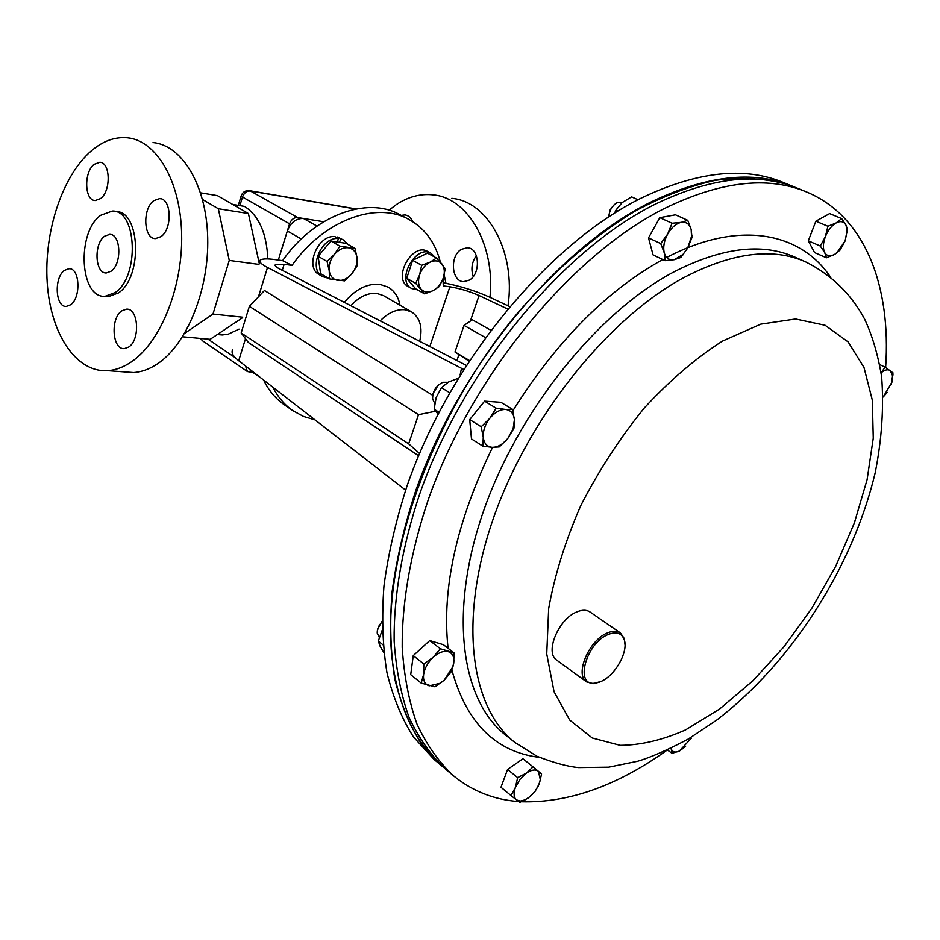 <?xml version="1.0" encoding="UTF-8"?>
<svg xmlns="http://www.w3.org/2000/svg" width="940" height="940" viewBox="0 0 940 940"><rect width="100%" height="100%" fill="white"/><g stroke="black" fill="none" stroke-linecap="round" stroke-linejoin="round"><path stroke-width="1.41" d="M461.376 249.312C449.555 255.856 451.4 281.812 463.714 281.636L469.295 280.132C481.139 273.846 479.529 247.808 467.345 247.737L461.376 249.312M473.22 276.548C470.776 269.063 471.821 262.084 476.357 255.633M444.173 274.903L445.96 283.269M388.995 210.196L396.151 204.709C408.042 196.766 420.38 193.476 433.152 194.85C467.826 197.741 495.368 245.046 489.975 297.31M451.788 198.328C487.966 201.242 515.966 252.179 508.011 305.794M412.695 221.629C410.921 217.61 408.324 215.366 404.905 214.919L401.239 215.401M70.582 304.795C81.263 297.757 79.865 267.759 68.961 268.687L64.413 270.403C53.803 277.723 55.354 307.486 66.341 306.405L70.582 304.795M100.604 198.54C111.167 190.973 110.474 162.185 99.781 162.268L94.129 164.347C83.625 172.208 84.483 200.772 95.269 200.514L100.604 198.54M160.975 236.645C172.643 228.902 171.515 198.27 159.636 198.587L153.796 200.643C142.198 208.704 143.526 239.124 155.523 238.584L160.975 236.645M128.674 347.048C140.471 339.88 138.486 307.838 126.395 309.178L121.836 310.846C110.109 318.308 112.271 350.127 124.468 348.587L128.674 347.048M111.132 271.19C122.188 263.858 120.919 233.719 109.627 234.377L104.54 236.246C93.542 243.871 94.975 273.787 106.361 272.953L111.132 271.19M122.929 371.782L133.55 372.557C141.588 372.04 149.566 369.138 157.485 363.839C186.802 344.463 209.068 290.002 207.705 237.761C206.506 185.45 182.266 145.289 153.032 142.528M91.544 150.659C62.287 175.522 43.78 232.18 47.223 282.846C50.502 333.547 75.858 372.663 107.654 370.677C115.644 370.137 123.575 367.176 131.471 361.818C160.681 342.148 182.936 286.935 181.643 234.013C180.539 181.032 156.463 140.436 127.37 137.745C115.044 136.641 103.106 140.941 91.544 150.659M105.069 296.3L115.15 292.563C139.672 276.748 137.111 209.855 112.283 211.054L100.604 215.331C76.375 232.579 79.771 298.391 105.069 296.3L108.347 296.652L118.44 292.928C142.974 277.147 140.401 210.36 115.561 211.547L114.962 211.453M355.696 209.009L250.416 190.996L297.663 217.551L323.677 221.746L303.491 218.491C296.159 218.221 290.777 222.392 287.334 230.993L278.322 260.063L289.567 223.802L242.485 197.001L239.876 205.625M217.293 334.57L222.334 334.969L228.338 334.135L239.042 329.118M267.841 258.935C266.608 233.132 258.841 215.613 244.518 206.389L232.756 204.474L217.434 195.614L200.584 192.817M297.663 217.551C293.985 217.41 291.283 219.502 289.567 223.802M245.528 366.001L247.396 371.535L252.989 372.534M182.548 336.779L210.161 339.328L242.543 317.72M259.252 263.423L248.407 213.521L232.697 204.438M184.604 333.418L212.981 314.066L229.254 260.415L218.315 208.727L202.511 199.456M242.708 317.203L212.981 314.066M248.407 213.521L218.315 208.727M258.958 264.399L229.254 260.415M419.687 341.314C422.859 327.602 420.168 317.802 411.603 311.927L404.976 309.754C396.457 309.037 388.185 312.738 380.136 320.893M411.603 311.927L383.52 295.63L376.893 293.421C367.752 292.646 359.068 296.746 350.832 305.747M400.017 305.206C398.384 296.899 394.436 290.871 388.173 287.123L379.854 284.35C367.152 283.281 355.308 289.297 344.334 302.386M248.489 368.292L251.145 371.265L261.05 378.045M436.536 258.042L430.062 262.166L421.661 265.291L419.604 274.844L415.691 283.339L424.622 293.868L432.917 290.707L439.321 286.524L443.234 278.158L445.278 268.734L436.536 258.042L427.465 253.142L412.625 260.345L421.661 265.291M415.691 283.339L406.703 278.299L415.656 288.803L424.622 293.868M406.703 278.299L412.625 260.345M421.096 289.144C418.312 285.537 417.818 280.766 419.604 274.844C421.719 268.969 425.209 264.739 430.062 262.166C434.938 259.992 438.874 260.58 441.87 263.917C444.573 267.583 445.031 272.33 443.234 278.158C441.142 283.951 437.699 288.134 432.917 290.707C428.099 292.928 424.152 292.411 421.096 289.144M327.085 261.485L329.223 270.767L329.494 278.898L344.545 280.872L351.795 273.822L357.177 265.703L357.012 257.595L354.968 248.371L339.928 246.116L334.452 254.329L327.085 261.485L318.143 256.291L330.927 241.028L339.928 246.116M329.494 278.898L320.587 273.646L318.143 256.291M330.927 241.028L345.955 243.307L354.968 248.371M351.795 273.822C347.565 278.663 342.959 280.86 337.977 280.437C333.113 279.591 330.198 276.36 329.223 270.767C328.624 264.963 330.363 259.487 334.452 254.329C338.776 249.441 343.429 247.255 348.423 247.772C353.252 248.736 356.119 252.002 357.012 257.595C357.553 263.329 355.814 268.746 351.795 273.822M614.537 213.145L616.123 209.867L618.25 210.854M616.123 209.867L622.163 202.57L631.598 196.859L637.99 199.738M449.626 392.697L441.447 387.668L448.603 381.981L458.038 378.397M438.005 414.105L434.139 409.206L438.968 412.249M441.447 387.668L436.184 397.456L434.139 409.206M438.228 385.177L433.093 393.461M448.016 382.31L442.928 382.286C435.984 385.67 432.541 391.228 432.612 398.971L434.738 403.354M481.198 426.772L483.254 437.276L482.89 446.195L492.313 447.322L499.246 446.923L507.788 438.51L513.98 428.158L514.403 419.722L512.465 409.288L505.567 409.476L496.132 408.183L489.893 418.218L481.198 426.772L469.718 419.604L484.582 401.157L496.132 408.183M482.89 446.195L471.481 438.945L469.718 419.604M484.582 401.157L500.903 402.32L512.465 409.288M507.788 438.51L505.567 441.001C501.173 445.278 496.755 447.381 492.313 447.322C487.038 446.853 484.018 443.504 483.254 437.276C482.913 430.802 485.122 424.445 489.893 418.218C494.91 412.272 500.127 409.358 505.567 409.476C510.796 410.099 513.745 413.506 514.403 419.722L513.111 428.793L507.788 438.51M667.118 750.12C617.122 785.864 568.559 803.077 521.43 801.761M518.586 801.562C493.841 799.705 472.033 791.022 453.174 775.535C438.686 761.882 426.631 744.727 416.984 724.07C408.947 701.499 404.012 675.931 402.203 647.378C401.838 602.752 410.545 552.309 428.24 499.763C471.739 375.683 570.85 255.633 663.91 208.739C719.946 181.385 767.369 175.745 806.191 191.807C865.223 216.024 891.284 286.218 885.644 367.493M453.174 775.535L445.466 769.049C430.943 755.372 418.829 738.206 409.135 717.561C401.028 695.001 396.022 669.491 394.13 640.998C393.637 596.501 402.191 546.234 419.734 493.911C462.868 370.372 561.568 251.027 654.522 204.532C710.487 177.401 757.945 171.891 796.873 188L806.191 191.807M608.027 634.547C586.019 643.242 574.481 685.836 594.55 683.216L601.259 681.371C615.312 675.308 628.461 651.726 624.325 639.94C621.822 633.019 616.393 631.222 608.027 634.547M599.274 682.205L593.316 683.662L586.63 681.9C574.457 674.685 588.945 640.211 607.334 632.973C612.645 630.693 616.993 630.658 620.377 632.879L624.313 638.613L625.018 644.769M586.63 681.9L556.739 660.127C544.448 652.795 558.56 618.802 576.913 611.881C582.224 609.684 586.584 609.719 590.014 611.975L620.377 632.879M794.606 187.095L783.173 182.395C744.081 166.227 696.599 171.55 640.716 198.34C547.938 244.283 449.825 362.57 407.243 485.31C396.046 519.949 388.279 553.484 383.966 585.926C381.628 617.286 382.627 646.18 386.951 672.629C393.038 697.374 401.909 718.853 413.553 737.066L434.139 759.508L443.621 767.451M792.361 186.155C753.375 170.022 705.917 175.475 649.975 202.488C557.079 248.806 458.567 367.798 415.609 491.079C404.318 525.86 396.457 559.523 392.051 592.071C389.63 623.525 390.547 652.501 394.788 678.997C400.816 703.778 409.617 725.28 421.214 743.493L441.741 765.9M782.092 183.1C761.659 178.118 739.286 177.214 714.988 180.386C689.772 186.014 663.57 196.013 636.357 210.372C595.255 234.941 554.071 270.462 516.401 314.548C428.382 420.215 378.902 567.184 392.849 664.263C398.795 705.082 412.589 736.408 434.257 758.227M443.01 278.816L443.269 285.889L449.896 286.782C459.848 288.439 469.565 291.341 479.059 295.512L507.53 308.954M466.216 365.331L279.779 269.028C275.961 267.078 274.504 265.574 275.408 264.539L284.139 264.305L292.034 265.374C323.454 220.418 376.247 201.007 408.63 219.279C424.657 228.114 435.244 242.414 440.378 262.166M315.029 419.898L303.432 416.42L292.88 410.674C284.55 404.905 277.887 397.079 272.87 387.21M490.727 330.175L472.291 319.776L464.031 325.369L454.984 351.983L469.389 360.466M485.298 337.495L464.031 325.369M468.978 361.078L454.984 351.983M460.142 374.966L461.493 368.315L267.512 267.477C261.214 264.222 258.805 261.731 260.31 260.004C262.636 258.676 267.595 258.547 275.185 259.628L282.588 260.65L292.034 265.374M461.493 368.315L463.62 369.385M245.505 338.706L238.701 360.713L405.587 490.116M238.701 360.713C232.873 356.225 230.899 352.477 232.791 349.433M292.88 410.674L284.268 404.729C275.573 398.701 268.675 390.464 263.588 380.007M282.588 260.65C313.784 215.566 366.8 196.037 399.359 214.414L408.63 219.279M435.549 411.238L418.512 414.669L249.37 306.346L264.481 290.472L432.682 395.317M418.582 455.747L248.371 342.501L241.169 332.96L408.653 443.856L418.512 414.669M443.21 282.764C459.754 285.936 475.053 290.648 489.106 296.911L509.562 306.522M419.546 453.468L408.653 443.856M249.37 306.346L241.169 332.96M667.435 749.967L671.959 753.293L679.397 751.095L685.566 746.477M691.276 738.276L679.232 751.178C675.19 752.846 672.511 752.07 671.207 748.875L671.959 753.293M670.984 748.287L671.207 748.875L671.019 748.264M613.926 204.979L610.166 209.855L608.826 215.859M622.609 202.206L617.662 202.347C612.422 205.226 609.461 210.055 608.768 216.834M672.077 223.238L667.682 234.013L660.714 243.589L664.251 252.778L665.203 260.674L674.309 259.687L680.795 257.49L687.669 248.089L691.981 237.491L691.17 229.525L687.751 220.324L681.241 222.357L672.077 223.238L659.798 217.657L675.472 214.814L687.751 220.324M665.203 260.674L653.077 254.916L648.506 237.879L659.798 217.657M648.506 237.879L660.714 243.589M674.309 259.687C669.257 260.498 665.908 258.195 664.251 252.778C662.959 247.032 664.098 240.769 667.682 234.013C671.548 227.445 676.06 223.567 681.241 222.357C686.318 221.664 689.619 224.061 691.17 229.525L691.511 236.457L687.669 248.089L682.922 254.493L674.309 259.687M382.251 620.988L377.751 628.801M382.075 621.622L379.149 625.558L377.304 630.716L377.21 633.114L379.243 637.355M421.19 683.086L434.997 686.811L444.256 680.137L451.247 671.748L453.738 663.182L453.985 652.842L440.355 648.776L433.223 657.225L423.811 663.969L423.611 674.438L421.19 683.086L410.71 674.673L413.248 655.627L423.811 663.969M413.248 655.627L429.733 640.575L440.355 648.776M429.733 640.575L443.386 644.687L453.985 652.842M453.738 663.182L452.963 666.542L444.256 680.137L440.202 683.274L429.239 685.836C424.845 684.402 422.965 680.607 423.611 674.438C424.68 668.093 427.876 662.359 433.223 657.225C438.71 652.419 443.739 650.574 448.321 651.69C452.645 653.241 454.443 657.072 453.738 663.182M891.273 384.589L893 372.875L885.175 367.199L881.097 372.769M879.758 364.614L885.175 367.199M881.109 372.828C884.81 369.784 887.865 369.044 890.286 370.607L892.695 376.071L892.06 381.993L883.201 396.986L887.289 392.344M841.688 218.597L836.095 222.956L827.917 226.27L825.367 236.692L820.279 246.01L824.65 252.472L826.471 257.783L834.567 254.435L840.102 250.017L845.154 240.851L847.457 229.278L845.965 225.142L841.688 218.597L829.62 213.591L815.861 221.194L827.917 226.27M820.279 246.01L808.294 240.828L814.569 252.578L826.471 257.783M808.294 240.828L815.861 221.194M847.152 230.312L845.154 240.851L836.8 252.895L834.567 254.435C830.126 256.784 826.824 256.127 824.65 252.472C822.77 248.442 823.005 243.178 825.367 236.692C827.999 230.265 831.571 225.682 836.095 222.956C840.583 220.665 843.873 221.393 845.965 225.142L847.152 230.312L847.457 229.278M519.75 802.455L528.433 797.895L534.954 791.644L539.325 783.678L541.581 773.973L533.051 766.852L526.447 773.08L517.67 777.627L515.39 787.473L510.996 795.557L519.75 802.455M517.67 777.627L507.577 769.437L500.985 787.285L510.996 795.557M507.577 769.437L522.934 758.768L533.051 766.852M538.397 771.282L540.383 779.942L538.338 785.981L534.872 791.586L530.383 796.368L525.131 799.846L520.243 801.08L516.448 799.893C513.734 797.449 513.381 793.313 515.39 787.473L519.902 779.448L526.447 773.08C531.488 769.731 535.471 769.132 538.397 771.282M383.79 652.407L380.183 646.473L378.279 641.068L383.038 644.864M378.279 641.068L382.204 630.2M337.448 242.015L338.329 238.525L334.863 236.586C317.791 234.601 304.396 267.23 319.165 274.598L322.585 276.618L328.377 278.24M348.023 244.471L343.546 240.006L337.343 236.974L337.025 237.797M338.329 238.525C321.245 236.551 307.803 269.251 322.585 276.618M343.546 240.006L337.343 236.974M339.493 242.332L340.809 238.913M435.079 257.255L431.037 253.283L427.559 251.415C412.308 242.015 392.168 278.698 408.23 286.571L411.673 288.521L417.442 289.814M431.037 253.283C415.797 243.883 395.611 280.649 411.673 288.521M207.987 339.129L235.4 357.811M242.485 197.001L241.251 195.638C242.708 192.054 245.375 190.385 249.241 190.62L250.416 190.996C246.762 190.808 244.118 192.817 242.485 197.001M200.89 338.471L202.617 340.844L200.408 338.423M301.258 238.995L287.334 230.993M317.027 226.07L303.491 218.491M672.993 272.377C721.192 247.549 761.811 242.461 794.876 257.102L805.639 261.884C772.692 247.279 732.096 252.519 683.85 277.594C607.722 318.519 528.01 417.995 493.101 519.162C458.05 620.447 470.705 708.184 514.967 742.506L505.744 735.186C461.329 700.735 448.368 613.197 483.066 512.406C517.611 411.732 596.959 312.914 672.993 272.377M666.683 257.454C738.3 219.889 799.917 231.933 830.138 276.583M719.652 708.995L685.483 729.945C662.665 740.039 640.916 745.173 620.224 745.35L592.282 738.006L569.699 720.04L554.06 691.723L546.739 653.993L548.666 608.615C554.624 575.292 565.34 540.923 580.838 505.497C598.803 470.494 619.942 438.005 644.264 408.031C669.715 380.477 695.776 358.175 722.437 341.114L760.777 324.136L795.581 318.989L825.12 325.275L848.162 341.948L863.989 367.493L872.332 400.181L873.26 438.193L867.091 479.682L854.366 522.922L835.754 566.197L812.031 607.945L784.101 646.626L752.928 680.772L719.652 708.995M539.36 757.37C495.591 751.906 466.44 722.837 451.905 670.15M448.075 648.295C441.624 588.793 456.464 521.806 492.56 447.334M512.852 410.792C556.551 341.208 606.523 290.789 662.782 259.522M429.815 346.555L449.896 286.782M284.139 264.305L282.27 270.321M267.512 267.477L258.453 296.805M479.059 295.512L470.353 321.092M458.838 354.897L456.911 360.549M405.951 215.096L404.905 214.919M468.684 247.949L467.345 247.737M68.961 268.687L70.23 268.84M99.781 162.268L100.78 162.432M159.636 198.587L160.94 198.787M126.395 309.178L128.016 309.342M110.92 234.554L109.627 234.377M133.55 372.557L107.654 370.677M217.41 334.499L222.334 334.969M241.169 195.896L238.302 205.378M247.396 371.535L202.617 340.844M356.131 208.927L249.699 190.703M513.111 428.793L513.98 428.158M514.967 742.506L537.046 756.289C554.083 762.904 567.96 766.676 578.688 767.581L608.732 767.169L637.637 761.259C650.221 757.605 667.071 750.214 688.198 739.087L716.762 720.04C790.857 663.346 852.568 568.124 875.246 472.538C881.779 439.427 883.917 407.572 881.661 376.999C878.019 354.873 872.332 335.568 864.612 319.095C851.076 293.891 831.418 274.821 805.639 261.884M594.55 683.216L593.316 683.662M624.325 639.94L624.313 638.613M275.408 264.539L275.115 265.468M682.922 254.493L682.628 255.363M691.511 236.457L691.993 235.682M892.695 376.071L892.977 374.802"/></g></svg>
